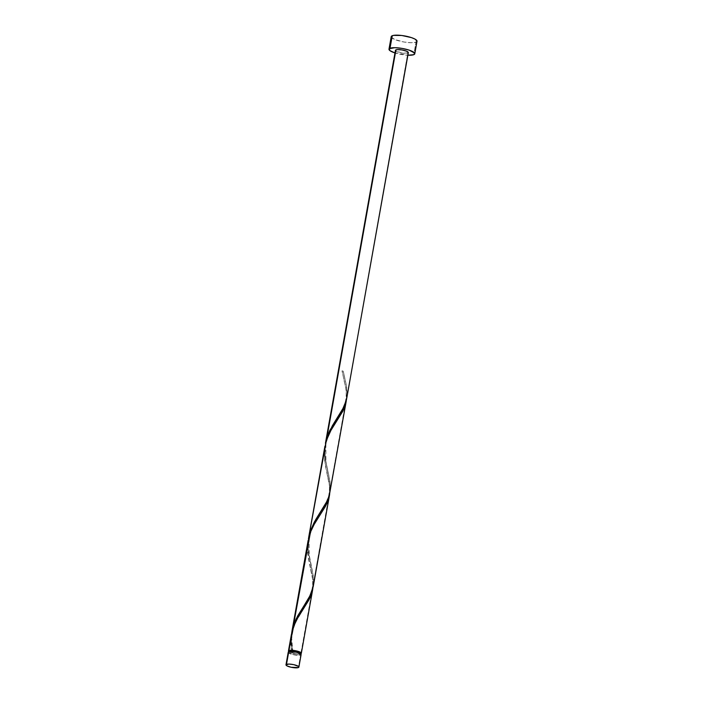 <?xml version="1.0" encoding="UTF-8"?>
<svg xmlns="http://www.w3.org/2000/svg" width="703" height="703" viewBox="0 0 703 703"><rect width="100%" height="100%" fill="white"/><g stroke="black" fill="none" stroke-linecap="round" stroke-linejoin="round"><path stroke-width="0.53" stroke-dasharray="3.52 2.64" d="M288.212 652.27A6.547 1.529 -169.9 0 0 293.23 654.686A6.547 1.529 -169.9 0 0 300.594 655.029L298.362 667.569L300.594 655.029A6.547 1.529 -169.9 0 0 301.112 654.563M288.863 652.384L289.082 651.127A5.896 1.38 -169.9 0 0 292.597 653.061A5.896 1.38 -169.9 0 0 300.225 653.614L300.005 654.862A5.896 1.38 10.1 0 1 293.379 654.563A5.896 1.38 10.1 0 1 288.863 652.384A5.896 1.38 10.1 0 1 289.32 651.971L295.866 652.252L299.531 653.474L300.471 654.414L298.722 655.099L293.459 654.581L289.794 653.359L288.854 652.428L289.32 651.971A5.896 1.38 10.1 0 1 295.945 652.27A5.896 1.38 10.1 0 1 300.462 654.449A5.896 1.38 10.1 0 1 300.005 654.862L300.691 653.157L300.462 654.449M391.219 36.635A13.102 3.058 -169.9 0 0 401.264 41.486A13.102 3.058 -169.9 0 0 415.983 42.154L413.751 54.693L415.983 42.154A13.102 3.058 -169.9 0 0 417.011 41.231M394.585 52.804L407.872 55.229A13.102 3.058 10.1 0 1 394.972 52.936M346.623 396.624L330.401 487.671L329.487 478.725L325.199 457.943L325.19 444.832L324.812 453.523L325.401 459.402L329.962 481.608L330.401 487.671L346.438 399.717L346.447 392.722L345.683 387.564L342.027 370.833L345.762 387.968L346.623 396.624M343.213 371.158A6.547 1.529 10.1 0 1 342.027 370.833L343.213 371.158A6.547 1.529 10.1 0 1 342.027 370.833L343.24 371.087L346.72 387.555L347.159 393.618L346.201 384.471L343.213 371.158L344.751 377.854M395.438 50.326A6.547 1.529 -169.9 0 0 400.455 52.751A6.547 1.529 -169.9 0 0 407.819 53.085A6.547 1.529 -169.9 0 0 408.329 52.628M291.235 635.371L290.796 645.055L291.763 652.999A6.547 1.529 10.1 0 1 288.915 651.743M300.638 653.834A6.547 1.529 10.1 0 1 292.949 653.315L291.376 642.832L291.683 632.937L291.306 641.637L292.597 653.061L297.044 653.825L300.225 653.614A5.896 1.38 -169.9 0 0 300.691 653.192M308.222 539.948L307.475 547.417L307.8 554.026L312.308 576.363L313.116 584.738L300.822 653.772L312.932 587.822L312.94 580.827L308.52 558.947L307.501 546.424M324.979 445.895L324.232 453.365L324.558 459.973L329.066 482.311L329.865 490.676L313.652 581.733L312.73 572.778L308.239 550.097L308.441 538.885L308.063 547.575L308.643 553.454L313.213 575.66L313.652 581.733L329.689 493.77L329.689 486.775L325.269 464.894L324.25 452.372M313.195 586.706L313.652 581.733M329.953 492.654L330.401 487.671M346.702 398.601L407.819 53.085L401.808 53.015L395.543 50.695M289.179 651.461L292.597 653.061L288.784 651.637M300.822 653.772L297.58 654.027L292.949 653.315M391.492 36.169L391.211 36.732M391.43 37.373L394.884 39.553L403.961 42.013L411.158 42.716L415.983 42.154M416.747 41.697L417.028 41.143M288.318 652.639L294.583 654.959L300.594 655.029M303.652 608.508L295.919 621.742L293.081 629.528L291.692 638.447L292.993 653.263L291.763 652.999L290.743 640.477M336.79 418.768C340.024 414.7 342.888 409.049 345.401 401.817C347.713 390.306 344.417 383.601 343.829 379.242M327.993 471.906L325.92 461.933L325.876 444.604C328.855 431.264 334.575 424.797 337.176 420.385M320.041 512.83C323.266 508.752 326.139 503.102 328.653 495.87C330.955 484.358 327.668 477.653 327.08 473.295M311.236 565.959L309.171 555.985L309.118 538.656C312.097 525.326 317.826 518.849 320.419 514.438M303.283 606.882C306.517 602.805 309.382 597.155 311.895 589.922C314.206 578.411 310.911 571.706 310.322 567.347"/><path stroke-width="1.05" d="M301.112 654.519L300.067 653.482L295.998 652.12L288.731 651.813A6.547 1.529 -169.9 0 0 288.212 652.27L285.98 664.81A6.547 1.529 10.1 0 1 286.499 664.353L288.318 652.639M298.88 667.103L301.112 654.563A6.547 1.529 -169.9 0 0 296.086 652.147A6.547 1.529 -169.9 0 0 288.731 651.813L286.499 664.353A6.547 1.529 10.1 0 1 293.854 664.687A6.547 1.529 10.1 0 1 298.88 667.103A6.547 1.529 10.1 0 1 298.362 667.569L298.88 667.059L298.424 666.391L293.766 664.66L288.907 664.063L285.972 664.853L287.017 665.899L291.095 667.252L298.362 667.569A6.547 1.529 10.1 0 1 290.998 667.235A6.547 1.529 10.1 0 1 285.98 664.81M289.179 651.461L289.548 650.714A5.896 1.38 -169.9 0 1 296.174 651.013A5.896 1.38 -169.9 0 1 300.691 653.192L299.75 652.217L296.086 650.996L290.831 650.486L289.548 650.714L289.381 651.637L289.548 650.714A5.896 1.38 -169.9 0 0 289.082 651.127L288.863 652.384M414.779 53.771L417.011 41.231A13.102 3.058 -169.9 0 0 406.975 36.389A13.102 3.058 -169.9 0 0 392.256 35.721A13.102 3.058 -169.9 0 0 391.219 36.635L388.987 49.175A13.102 3.058 10.1 0 1 390.016 48.261L392.256 35.721L390.016 48.261A13.102 3.058 10.1 0 1 404.743 48.929A13.102 3.058 10.1 0 1 414.779 53.771A13.102 3.058 10.1 0 1 413.751 54.693A13.102 3.058 10.1 0 1 407.872 55.229L413.751 54.693L414.515 54.236L414.577 53.041L409.181 50.141L402.037 48.402L394.84 47.69L389.251 48.709L389.901 50.616L394.972 52.936A13.102 3.058 10.1 0 1 388.987 49.175M408.197 52.857L346.895 397.406L344.075 406.659L332.431 425.631L326.913 437.433L395.947 49.869A6.547 1.529 -169.9 0 0 395.438 50.326L325.427 443.329L326.913 437.433L329.795 430.456L342.291 410.095L346.377 400.183L408.329 52.628A6.547 1.529 -169.9 0 0 403.311 50.203A6.547 1.529 -169.9 0 0 395.947 49.869L325.427 443.329M291.394 634.44L288.441 651.013L288.915 651.743A6.547 1.529 10.1 0 1 288.441 651.013A6.547 1.529 10.1 0 1 288.951 650.556L292.87 628.544L291.235 635.371M300.822 653.772A6.547 1.529 10.1 0 1 300.638 653.834L300.822 653.772A6.547 1.529 10.1 0 0 301.332 653.315A6.547 1.529 10.1 0 0 296.315 650.89A6.547 1.529 10.1 0 0 288.951 650.556L292.483 650.319L297.422 651.163L300.875 652.595L301.341 653.263L300.822 653.772M291.631 633.333L308.134 540.458M308.142 540.387L291.938 631.347M346.438 399.717L345.358 404.981L343.486 409.77L331.051 430.087L326.377 440.438L308.441 538.885L324.883 446.405M312.932 587.822L311.851 593.095L309.979 597.884L297.545 618.192L293.687 626.241L288.432 651.022M312.721 589.351L301.332 653.315M310.445 532.189L293.406 625.538L297.615 616.021L309.592 596.715L313.195 586.706L329.479 495.299L327.835 501.248L325.419 506.388L314.303 524.139L310.445 532.189M329.689 493.77L329.479 495.299M346.228 401.246L329.285 495.518L326.341 502.663L314.373 521.969L310.164 531.486L315.682 519.684L327.317 500.712L329.109 496.133L330.401 487.671M395.543 50.695L395.569 50.089L397.38 49.605L401.958 49.939L406.501 51.17L408.338 52.576M417.028 41.143L414.937 39.06L411.413 37.602L401.747 35.484L393.469 35.387L391.492 36.169L391.43 37.373M415.983 42.154L416.747 41.697M313.652 581.733L312.352 590.186L310.568 594.764L296.104 618.939L293.406 625.538L291.683 632.937M290.743 640.477L292.501 629.73L294.522 624.22L297.141 618.921L309.056 599.712L311.148 595.142L312.888 588.2M307.501 546.424L309.258 535.677L311.271 530.167L313.889 524.869L325.814 505.659L327.897 501.09L329.645 494.147M324.25 452.372L326.007 441.625L328.029 436.115L330.647 430.816L342.563 411.606L344.655 407.037L346.394 400.095M324.9 446.326L308.679 537.382M300.691 653.192L300.462 654.449"/></g></svg>
